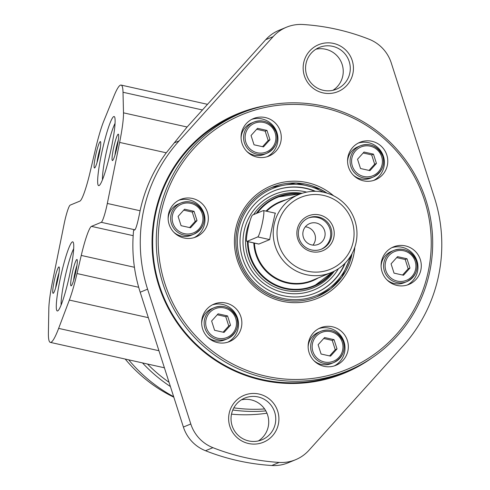 <?xml version="1.0" encoding="UTF-8"?>
<svg xmlns="http://www.w3.org/2000/svg" width="490" height="490" viewBox="0 0 490 490"><rect width="100%" height="100%" fill="white"/><g stroke="black" fill="none" stroke-linecap="round" stroke-linejoin="round"><path stroke-width="0.73" d="M123.492 112.835L123.015 92.261A67.608 7.981 -77.4 0 0 121.091 85.076A67.608 7.981 -77.4 0 0 113.974 96.009L103.813 120.981A40.566 4.79 -77.4 0 0 95.366 149.609L90.178 171.819A33.804 3.987 -77.4 0 1 79.925 201.096L70.168 205.132A16.899 1.997 -77.4 0 0 64.135 223.93L52.736 280.384A40.566 4.79 -77.4 0 0 48.835 308.559L48.4 332.624A67.608 7.981 -77.4 0 0 50.323 342.375A67.608 7.981 -77.4 0 0 58.641 328.386L69.341 300.07A40.566 4.79 -77.4 0 0 77.01 273.543L81.254 255.431A33.804 3.987 -77.4 0 1 91.459 226.368L101.277 222.307A16.899 1.997 -77.4 0 0 107.322 203.454L119.621 142.412A40.566 4.79 -77.4 0 0 123.492 112.835L187.1 127.008L166.257 152.8C153.395 170.165 144.673 189.483 140.091 210.755C138.015 221.572 136.3 227.924 134.952 229.81L133.605 230.367A152.114 150.534 -112.5 0 0 140.189 292.23L147.588 289.167A152.114 150.534 -112.5 0 1 179.107 140.875L273.132 36.634A37.657 37.265 -112.5 0 1 286.43 27.238A37.657 37.265 -112.5 0 1 302.869 24.5A219.716 217.438 -112.5 0 1 369.142 39.267A37.657 37.265 -112.5 0 1 391.265 62.953L434.471 197.77A152.114 150.534 -112.5 0 1 402.952 346.056L308.933 450.304A37.657 37.265 -112.5 0 1 295.629 459.7A37.657 37.265 -112.5 0 1 279.196 462.431A219.716 217.438 -112.5 0 1 212.917 447.67A37.657 37.265 -112.5 0 1 190.8 423.985L147.588 289.167M286.43 27.238L279.031 30.3A37.657 37.265 -112.5 0 0 265.727 39.696L187.1 127.008M173.662 396.686A152.114 150.534 -112.5 0 1 128.717 359.838M266.952 413.199A152.114 150.534 -112.5 0 1 231.507 414.166M295.629 459.7L288.23 462.762A37.657 37.265 -112.5 0 1 271.791 465.5A219.716 217.438 -112.5 0 1 205.518 450.733A37.657 37.265 -112.5 0 1 183.395 427.047L140.189 292.23M236.394 115.089A139.521 138.076 -112.5 0 1 239.702 113.803M346.399 371.457A139.521 138.076 -112.5 0 1 343.153 372.89M348.837 370.446A139.521 138.076 -112.5 0 1 344.317 372.412A139.521 138.076 -112.5 0 1 262.028 379.517A139.521 138.076 -112.5 0 1 153.248 255.4A139.521 138.076 -112.5 0 1 237.558 114.599A139.521 138.076 -112.5 0 1 242.14 112.798M371.941 357.914A140.232 138.774 -112.5 0 1 261.972 380.173A140.232 138.774 -112.5 0 1 152.072 239.684A140.232 138.774 -112.5 0 1 267.338 105.326M323.039 92.892A25.37 25.106 -112.5 0 1 309.631 51.046A25.37 25.106 -112.5 0 1 352.218 60.54A25.37 25.106 -112.5 0 1 323.039 92.892M248.51 443.505A25.37 25.106 -112.5 0 1 235.102 401.665A25.37 25.106 -112.5 0 1 277.689 411.153A25.37 25.106 -112.5 0 1 248.51 443.505M248.718 440.927A22.565 22.332 -112.5 0 1 244.761 398.082A22.565 22.332 -112.5 0 1 274.026 410.387A22.565 22.332 -112.5 0 1 248.718 440.927M241.374 399.846A22.565 22.332 -112.5 0 1 258.389 440.927M315.903 49.227A22.565 22.332 -112.5 0 1 332.912 90.307M323.247 90.307A22.565 22.332 -112.5 0 1 319.29 47.469A22.565 22.332 -112.5 0 1 348.555 59.768A22.565 22.332 -112.5 0 1 323.247 90.307M57.685 310.911A35.415 4.177 102.6 0 1 61.085 274.847A35.415 4.177 102.6 0 1 73.157 242.17A35.415 4.177 102.6 0 1 69.102 277.297A35.415 4.177 102.6 0 1 57.863 310.819A35.415 4.177 102.6 0 1 57.685 310.911M53.251 293.283A13.524 1.599 102.6 0 1 54.549 279.514A13.524 1.599 102.6 0 1 59.155 267.038A13.524 1.599 102.6 0 1 57.606 280.445A13.524 1.599 102.6 0 1 53.318 293.247A13.524 1.599 102.6 0 1 53.251 293.283M71.197 285.848A13.524 1.599 102.6 0 1 72.496 272.079A13.524 1.599 102.6 0 1 77.102 259.608A13.524 1.599 102.6 0 1 75.558 273.016A13.524 1.599 102.6 0 1 71.264 285.817A13.524 1.599 102.6 0 1 71.197 285.848M99.053 185.594A35.415 4.177 102.6 0 1 102.453 149.53A35.415 4.177 102.6 0 1 114.525 116.853A35.415 4.177 102.6 0 1 110.471 151.974A35.415 4.177 102.6 0 1 99.231 185.496A35.415 4.177 102.6 0 1 99.053 185.594M94.619 167.966A13.524 1.599 102.6 0 1 95.918 154.197A13.524 1.599 102.6 0 1 100.524 141.72A13.524 1.599 102.6 0 1 98.974 155.128A13.524 1.599 102.6 0 1 94.686 167.929A13.524 1.599 102.6 0 1 94.619 167.966M112.565 160.53A13.524 1.599 102.6 0 1 113.864 146.761A13.524 1.599 102.6 0 1 118.47 134.285A13.524 1.599 102.6 0 1 116.92 147.698A13.524 1.599 102.6 0 1 112.633 160.493A13.524 1.599 102.6 0 1 112.565 160.53M114.96 155.183A11.233 1.323 102.6 0 1 118.323 140.091M97.014 162.613A11.233 1.323 102.6 0 1 100.377 147.521M102.471 179.781A31.489 3.718 102.6 0 1 106.575 151.104A31.489 3.718 102.6 0 1 115.034 123.407M73.592 280.5A11.233 1.323 102.6 0 1 76.955 265.409M55.646 287.93A11.233 1.323 102.6 0 1 59.008 272.838M61.103 305.099A31.489 3.718 102.6 0 1 65.207 276.427A31.489 3.718 102.6 0 1 73.665 248.724M305.362 226.797A11.233 11.117 -112.5 0 1 312.951 245.123M275.337 213.236C275.472 210.927 269.525 238.918 269.733 239.598L258.812 244.069L246.844 241.405A13.524 1.599 -77.4 0 0 246.978 241.386L257.752 236.927A13.524 1.599 -77.4 0 0 262.23 223.55A13.524 1.599 -77.4 0 0 263.491 210.547A13.524 1.599 -77.4 0 0 263.351 210.565L252.583 215.024A13.524 1.599 -77.4 0 0 248.105 228.401A13.524 1.599 -77.4 0 0 246.844 241.405M298.722 229.847A16.899 16.727 -112.5 0 1 330.554 227.097A16.899 16.727 -112.5 0 1 304.406 246.409A16.899 16.727 -112.5 0 1 298.722 229.847M297.277 229.24A18.853 18.657 -112.5 0 1 328.073 219.434A18.853 18.657 -112.5 0 1 321.305 251.266A18.853 18.657 -112.5 0 1 297.277 229.24M307.5 271.209A38.875 38.471 -112.5 0 1 286.95 207.099A38.875 38.471 -112.5 0 1 352.206 221.633A38.875 38.471 -112.5 0 1 307.5 271.209M306.348 274.688A42.256 41.815 -112.5 0 1 273.402 237.099A42.256 41.815 -112.5 0 1 298.937 194.463A42.256 41.815 -112.5 0 1 353.737 217.499A42.256 41.815 -112.5 0 1 331.271 272.538A42.256 41.815 -112.5 0 1 306.348 274.688M303.089 231.537A11.233 11.117 -112.5 0 1 324.251 229.712A11.233 11.117 -112.5 0 1 306.869 242.544A11.233 11.117 -112.5 0 1 303.089 231.537M308.081 218.124A16.899 16.727 -112.5 0 1 329.433 227.562A16.899 16.727 -112.5 0 1 321.005 249.337M266.168 376.228A137.745 136.318 -112.5 0 1 193.36 149.04A137.745 136.318 -112.5 0 1 424.603 200.563A137.745 136.318 -112.5 0 1 266.168 376.228M184.026 237.993A20.28 20.072 -112.5 0 1 180.473 199.485A20.28 20.072 -112.5 0 1 206.774 210.541A20.28 20.072 -112.5 0 1 184.026 237.993M217.554 342.602A20.28 20.072 -112.5 0 1 213.995 304.094A20.28 20.072 -112.5 0 1 240.302 315.15A20.28 20.072 -112.5 0 1 217.554 342.602M324.037 366.324A20.28 20.072 -112.5 0 1 320.478 327.816A20.28 20.072 -112.5 0 1 346.779 338.872A20.28 20.072 -112.5 0 1 324.037 366.324M396.986 285.437A20.28 20.072 -112.5 0 1 393.433 246.929A20.28 20.072 -112.5 0 1 419.734 257.985A20.28 20.072 -112.5 0 1 396.986 285.437M363.464 180.828A20.28 20.072 -112.5 0 1 359.905 142.321A20.28 20.072 -112.5 0 1 386.212 153.376A20.28 20.072 -112.5 0 1 363.464 180.828M256.981 157.106A20.28 20.072 -112.5 0 1 253.422 118.592A20.28 20.072 -112.5 0 1 279.729 129.654A20.28 20.072 -112.5 0 1 256.981 157.106M326.922 193.115L320.068 189.109L296.095 183.027L271.834 187.388A59.155 58.543 -112.5 0 1 326.891 193.103M351.998 253.728A59.155 58.543 -112.5 0 1 317.097 296.701L330.817 288.647L341.855 277.156L352.016 253.704M254.034 144.795L251.052 135.503L257.532 128.319L266.989 130.426L269.972 139.717L263.491 146.902L254.034 144.795M360.511 168.517L357.535 159.226L364.015 152.041L373.472 154.148L376.449 163.44L369.968 170.624L360.511 168.517M241.092 137.733A16.899 16.727 -112.5 0 1 251.352 123.113L253.863 122.071C263.681 118.886 271.099 122.249 276.133 132.153C278.835 141.108 275.723 148.158 266.799 153.303A16.899 16.727 -112.5 0 1 243.653 139.129A16.899 16.727 -112.5 0 1 275.784 131.289A16.899 16.727 -112.5 0 1 266.799 153.303L264.288 154.344A16.899 16.727 -112.5 0 1 246.691 151.257M251.774 119.37A20.28 20.072 -112.5 0 1 267.228 156.69M181.079 225.682L178.097 216.39L184.577 209.206L194.04 211.313L197.017 220.604L190.537 227.789L181.079 225.682M168.137 218.626A16.899 16.727 -112.5 0 1 178.397 203.999L180.914 202.958C190.726 199.773 198.144 203.136 203.179 213.04C205.88 221.995 202.768 229.044 193.844 234.189A16.899 16.727 -112.5 0 1 170.698 220.016A16.899 16.727 -112.5 0 1 202.829 212.176A16.899 16.727 -112.5 0 1 193.844 234.189L191.333 235.231A16.899 16.727 -112.5 0 1 173.736 232.144M178.819 200.257A20.28 20.072 -112.5 0 1 194.273 237.577M334.382 271.093A49.453 48.939 -112.5 0 1 284.316 290.215A49.453 48.939 -112.5 0 1 249.894 221.351M253.581 214.608A49.453 48.939 -112.5 0 1 302.159 193.281M338.388 268.74A51.72 51.181 -112.5 0 1 283.545 292.548A51.72 51.181 -112.5 0 1 244.32 230.116A51.72 51.181 -112.5 0 1 306.654 192.117M273.359 191.149A55.1 54.525 -112.5 0 1 314.807 191.308M344.721 263.546A55.1 54.525 -112.5 0 1 315.523 292.959M345.23 263.026A55.1 54.525 -112.5 0 1 315.701 292.885A55.1 54.525 -112.5 0 1 283.202 295.697A55.1 54.525 -112.5 0 1 240.247 246.678A55.1 54.525 -112.5 0 1 273.543 191.076A55.1 54.525 -112.5 0 1 315.536 191.314M358.257 143.092A20.28 20.072 -112.5 0 1 373.711 180.412M347.569 161.461A16.899 16.727 -112.5 0 1 357.835 146.835L360.346 145.793C370.158 142.608 377.582 145.971 382.61 155.875C385.312 164.83 382.2 171.88 373.282 177.025A16.899 16.727 -112.5 0 1 350.136 162.852A16.899 16.727 -112.5 0 1 382.267 155.012A16.899 16.727 -112.5 0 1 373.282 177.025L370.765 178.066A16.899 16.727 -112.5 0 1 353.168 174.979M391.78 247.701A20.28 20.072 -112.5 0 1 407.239 285.027M381.098 266.07A16.899 16.727 -112.5 0 1 391.357 251.444L393.874 250.402C403.687 247.217 411.11 250.58 416.139 260.484C418.84 269.439 415.728 276.489 406.804 281.634A16.899 16.727 -112.5 0 1 383.658 267.46A16.899 16.727 -112.5 0 1 415.79 259.62A16.899 16.727 -112.5 0 1 406.804 281.634L404.293 282.675A16.899 16.727 -112.5 0 1 386.696 279.588M318.825 328.588A20.28 20.072 -112.5 0 1 334.284 365.914M308.143 346.957A16.899 16.727 -112.5 0 1 318.402 332.33L320.919 331.289C330.732 328.104 338.155 331.467 343.184 341.371C345.885 350.326 342.773 357.375 333.849 362.52A16.899 16.727 -112.5 0 1 310.703 348.347A16.899 16.727 -112.5 0 1 342.835 340.507A16.899 16.727 -112.5 0 1 333.849 362.52L331.338 363.562A16.899 16.727 -112.5 0 1 313.741 360.475M212.348 304.866A20.28 20.072 -112.5 0 1 227.801 342.192M201.66 323.235A16.899 16.727 -112.5 0 1 211.925 308.608L214.436 307.567C224.249 304.382 231.672 307.745 236.701 317.649C239.402 326.603 236.296 333.653 227.372 338.798A16.899 16.727 -112.5 0 1 204.226 324.625A16.899 16.727 -112.5 0 1 236.358 316.785A16.899 16.727 -112.5 0 1 227.372 338.798L224.855 339.84A16.899 16.727 -112.5 0 1 207.258 336.752M183.719 210.161L192.245 212.06L194.04 211.313M192.245 212.06L195.222 221.351L197.017 220.604M195.222 221.351L189.599 227.581M218.105 313.821L227.562 315.928L230.539 325.219L224.059 332.404L214.602 330.297L211.625 321.005L218.105 313.821M217.248 314.77L225.768 316.669L227.562 315.928M225.768 316.669L228.744 325.96L230.539 325.219M228.744 325.96L223.128 332.196M324.588 337.543L334.045 339.65L337.022 348.941L330.542 356.126L321.085 354.019L318.108 344.727L324.588 337.543M323.725 338.492L332.251 340.391L334.045 339.65M332.251 340.391L335.227 349.682L337.022 348.941M335.227 349.682L329.605 355.918M397.543 256.656L407 258.763L409.977 268.055L403.497 275.239L394.04 273.132L391.063 263.841L397.543 256.656M396.68 257.605L405.205 259.504L407 258.763M405.205 259.504L408.182 268.796L409.977 268.055M408.182 268.796L402.56 275.031M363.157 152.996L371.677 154.895L373.472 154.148M371.677 154.895L374.654 164.187L376.449 163.44M374.654 164.187L369.031 170.416M256.674 129.274L265.194 131.173L266.989 130.426M265.194 131.173L268.177 140.465L269.972 139.717M268.177 140.465L262.554 146.694M265.592 377.968A139.436 137.99 -112.5 0 1 156.88 253.924A139.436 137.99 -112.5 0 1 241.135 113.208A139.436 137.99 -112.5 0 1 421.976 189.238A139.436 137.99 -112.5 0 1 347.833 370.863A139.436 137.99 -112.5 0 1 265.592 377.968M228.322 118.831A139.436 137.99 -112.5 0 1 236.474 115.144L241.135 113.208M347.833 370.863L343.171 372.798A139.436 137.99 -112.5 0 1 334.793 375.946M173.828 397.194A145.352 143.846 -112.5 0 1 125.195 359.054M202.37 109.944L123.015 92.261M166.257 152.8L119.621 142.412M174.177 142.921L179.107 140.875M140.091 210.755L107.322 203.454M134.952 229.81L101.277 222.307M133.176 235.666L91.459 226.368M170.41 386.53A152.114 150.534 -112.5 0 1 142.48 362.906M265.837 410.908A152.114 150.534 -112.5 0 1 232.793 410.02M264.612 408.954A150.479 148.923 -112.5 0 1 233.846 407.845M169.062 382.323A150.479 148.923 -112.5 0 1 147.484 364.021M134.431 267.277L81.254 255.431M138.695 287.287L77.01 273.543M148.341 317.673L69.341 300.07M183.395 427.047L190.8 423.985M205.518 450.733L212.917 447.67M271.791 465.5L279.196 462.431M265.727 39.696L273.132 36.634M158.932 350.73L58.641 328.386M258.965 244.057L246.978 241.386M269.733 239.598L257.752 236.927M331.271 272.538L312.449 280.329A42.256 41.815 -112.5 0 1 287.526 282.485A42.256 41.815 -112.5 0 1 254.457 243.101M266.658 211.251A42.256 41.815 -112.5 0 1 280.121 202.254L298.937 194.463M318.224 277.94A42.746 42.305 -112.5 0 1 287.269 283.03A42.746 42.305 -112.5 0 1 253.796 242.954M266.009 211.11A42.746 42.305 -112.5 0 1 285.891 199.865M332.024 272.22A47.775 47.279 -112.5 0 1 285.56 288.206A47.775 47.279 -112.5 0 1 248.105 241.686M257.336 213.058A47.775 47.279 -112.5 0 1 299.696 194.156M332.851 271.846A48.271 47.769 -112.5 0 1 313.765 286.295A48.271 47.769 -112.5 0 1 285.296 288.757A48.271 47.769 -112.5 0 1 247.456 241.539M256.307 213.481A48.271 47.769 -112.5 0 1 276.832 197.103A48.271 47.769 -112.5 0 1 300.548 193.832L276.832 197.103M354.834 247.138A60.846 60.215 -112.5 0 1 282.105 301.258A60.846 60.215 -112.5 0 1 240.547 214.828A60.846 60.215 -112.5 0 1 333.561 195.767M352.065 253.612A59.155 58.543 -112.5 0 1 317.122 296.689A59.155 58.543 -112.5 0 1 282.228 299.702A59.155 58.543 -112.5 0 1 236.107 247.076A59.155 58.543 -112.5 0 1 271.852 187.382A59.155 58.543 -112.5 0 1 327.026 193.146M257.287 152.77A15.551 15.386 -112.5 0 1 249.073 127.124A15.551 15.386 -112.5 0 1 275.172 132.943A15.551 15.386 -112.5 0 1 257.287 152.77M363.77 176.492A15.551 15.386 -112.5 0 1 355.55 150.847A15.551 15.386 -112.5 0 1 381.655 156.665A15.551 15.386 -112.5 0 1 363.77 176.492M184.338 233.657A15.551 15.386 -112.5 0 1 176.118 208.011A15.551 15.386 -112.5 0 1 202.223 213.83A15.551 15.386 -112.5 0 1 184.338 233.657M350.044 257.017A57.802 57.201 -112.5 0 1 282.644 298.33A57.802 57.201 -112.5 0 1 241.129 220.917A57.802 57.201 -112.5 0 1 323.186 192.166M397.298 281.101A15.551 15.386 -112.5 0 1 389.078 255.455A15.551 15.386 -112.5 0 1 415.183 261.274A15.551 15.386 -112.5 0 1 397.298 281.101M324.343 361.988A15.551 15.386 -112.5 0 1 316.124 336.342A15.551 15.386 -112.5 0 1 342.228 342.161A15.551 15.386 -112.5 0 1 324.343 361.988M217.86 338.265A15.551 15.386 -112.5 0 1 209.64 312.62A15.551 15.386 -112.5 0 1 235.745 318.439A15.551 15.386 -112.5 0 1 217.86 338.265M50.323 342.375L164.401 367.788M121.091 85.076L207.448 104.315M263.491 210.547L275.46 213.217M332.857 271.84L313.765 286.295M271.852 187.382C257.734 193.446 247.444 203.497 240.976 217.517C233.938 234.208 234.196 250.837 241.748 267.411C250.372 284.414 263.871 295.176 282.246 299.702C294.202 302.275 305.827 301.276 317.122 296.689"/></g></svg>
